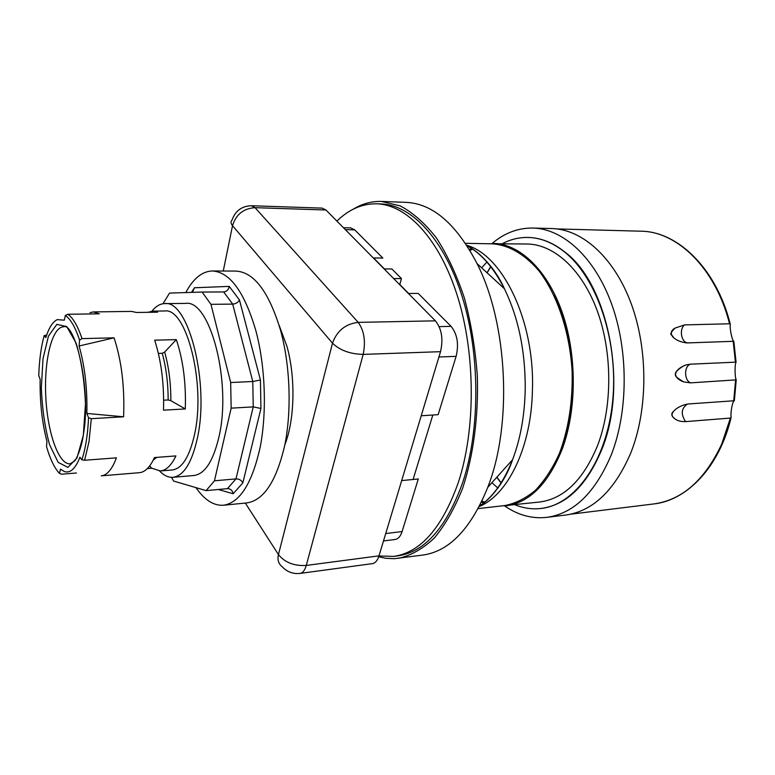 <?xml version="1.0" encoding="UTF-8"?>
<svg xmlns="http://www.w3.org/2000/svg" width="775" height="775" viewBox="0 0 775 775"><rect width="100%" height="100%" fill="white"/><g stroke="black" fill="none" stroke-linecap="round" stroke-linejoin="round"><path stroke-width="1.16" d="M515.084 504.835C523.551 508.255 532.183 509.466 540.989 508.478C574.827 505 606.496 461.658 612.579 401.925C618.837 342.279 597.351 278.109 564.791 252.185C552.846 242.633 540.592 237.722 528.017 237.45C519.163 237.305 510.686 239.339 502.587 243.544M528.133 237.45L528.25 237.45C540.824 237.731 553.079 242.643 565.023 252.185C608.394 284.222 628.37 385.272 601.826 449.413C586.869 485.315 566.661 504.99 541.212 508.448L541.105 508.468M491.941 482.68L497.957 488.134M499.081 506.201L539.652 502.016C564.035 498.751 583.342 479.928 597.583 445.528C612.512 406.623 612.512 352.615 597.36 311.114C582.18 269.574 554.077 244.406 527.31 244.009L486.526 243.718M487.126 261.814L481.662 267.811M421.213 415.787L438.137 414.664L456.126 356.345C458.994 344.119 457.318 334.122 451.079 326.353L418.18 293.415L408.377 293.473M373.308 257.959L382.86 258.056L354.698 229.865L350.629 227.889L343.441 227.714M383.489 540.95L395.134 539.497C398.205 538.993 400.52 536.348 402.08 531.563L418.306 478.969L401.683 480.587M378.956 555.985L393.7 556.402C420.622 552.498 442.167 527.872 458.325 482.525C475.705 429.786 475.608 354.553 457.686 296.864C439.745 239.088 407.069 204.697 376.824 203.806C362.264 203.554 348.953 209.318 336.912 221.098M408.667 293.473L399.813 284.512M384.41 268.925L373.579 257.959M413.085 479.483L432.828 415.012M399.755 284.735L401.46 278.583L391.859 268.964L384.129 268.915M393.671 278.574L401.46 278.583M90.036 312.625L93.388 311.918L99.287 313.817L67.89 314.262L65.352 315.454L64.306 320.182L57.292 319.62C52.729 321.751 48.912 327.738 45.851 337.571L44.185 335.575C41.094 346.735 39.283 360.055 38.75 375.536L40.145 379.333C39.777 401.847 42.034 422.511 46.936 441.324L46.529 446.603C49.978 458.587 54.066 467.257 58.784 472.643L59.452 473.351L60.469 469.156L64.567 471.626C70.409 473.341 75.524 468.536 79.922 457.211L81.83 459.798C85.521 448.87 87.759 434.853 88.544 417.754L86.868 413.443C87.381 388.304 84.785 365.829 79.069 345.999L114.061 337.832C121.578 360.685 124.756 387.006 123.593 416.795L91.305 418.674L88.544 417.754M79.069 345.999L79.563 340.109L82.005 338.617C77.791 326.081 73.092 317.963 67.89 314.262M82.005 338.617L114.061 337.832M81.83 459.798L84.611 460.253L89.009 441.711L91.305 418.674M84.611 460.253L116.424 457.851C112.142 469.272 107.076 475.269 101.225 475.84L139.403 472.692C145.061 472.159 150.079 467.122 154.448 457.56L175.896 455.913C171.372 465.407 166.199 470.415 160.377 470.958L172.263 469.979C182.067 468.672 189.487 456.863 194.525 434.552C206.111 384.119 186.436 307.152 164.649 310.978L152.723 311.133L157.596 312.18L136.419 312.47L131.682 311.414L93.388 311.918M76.415 472.992L61.419 474.203L59.452 473.351M44.185 335.575L46.684 335.023M147.938 312.306L152.723 311.133M160.377 470.958L151.793 468.226L147.347 468.584M185.303 408.938L163.506 410.159C164.252 384.09 161.307 360.762 154.661 340.177L176.332 339.624C183.132 360.007 186.116 383.112 185.303 408.938L170.858 400.675L168.175 399.968L163.67 400.2M159.553 470.997C163.912 475.53 168.388 477.632 172.98 477.303C183.627 475.879 191.706 463.053 197.228 438.815C209.986 383.693 188.422 299.402 164.668 303.616C160.076 303.722 155.814 306.251 151.91 311.182M505.629 505.93C529.538 502.713 548.458 483.619 562.398 448.638C576.997 409.055 576.91 353.991 561.952 311.695C546.956 269.361 519.308 243.747 493.065 243.369M469.979 250.48L472.663 249.153M554.193 295.672C575.312 338.258 578.441 403.61 561.478 448.028M484.762 502.123L481.972 501.047M172.98 477.303L193.876 475.511C204.813 474.067 213.135 461.328 218.85 437.303C232.035 382.685 210.054 299.237 185.642 303.403L164.668 303.616M123.593 416.795L86.868 413.443M158.391 353.41L162.237 353.284L164.658 352.063L176.332 339.624M79.563 340.109C75.34 327.302 70.602 319.087 65.352 315.454M151.793 468.226L149.633 465.959M469.359 249.443L471.433 248.407M465.475 243.331L492.251 243.825C508.7 244.968 524.21 253.9 538.78 270.64C557.177 294.539 569.732 331.584 572.124 371.167C572.851 401.479 568.608 428.904 559.395 453.443C552.594 468.352 544.563 480.674 535.312 490.401C525.576 498.451 515.394 503.498 504.777 505.552L478.165 508.603M483.619 502.975L481.449 502.142M353.08 209.269C362.041 203.757 371.496 201.142 381.445 201.432L406.168 202.372C432.75 203.593 456.368 223.994 477.042 263.568C507.761 323.592 512.595 424.661 487.746 487.349C470.948 528.715 449.384 551.277 423.043 555.026L394.243 558.697L385.727 558.281L378.694 556.779M381.445 201.432L400.317 205.937C412.968 212.67 425.039 223.384 436.528 238.099C447.407 254.994 456.707 275.038 464.438 298.21C471.016 322.768 475.308 348.595 477.323 375.701C478.592 416.437 473.38 455.69 462.665 488.173C454.644 508.39 445.179 525.024 434.291 538.063C422.85 548.816 410.924 555.568 398.515 558.32M376.824 203.806L381.155 203.961C411.496 204.852 444.259 239.184 462.249 296.825C480.209 354.388 480.277 429.437 462.84 482.069C446.623 527.329 425 551.916 397.982 555.84L393.7 556.402M300.08 573.413C302.831 572.938 304.895 570.274 306.28 565.44C294.113 566.128 284.832 562.514 278.448 554.58C277.247 559.802 278.457 563.803 282.081 566.593C286.983 571.892 292.979 574.168 300.08 573.413L372.349 563.648C375.284 563.144 377.502 560.538 379.004 555.849L440.529 351.676C443.416 339.082 441.711 328.803 435.405 320.84L325.955 210.006L322.158 208.126L251.488 205.733C241.8 206.034 235.309 210.819 232.025 220.1C230.582 221.66 230.747 223.52 232.529 225.68L332.494 343.18L278.448 554.58L245.317 503.052M284.842 444.792C294.733 419.885 295.73 377.532 286.924 346.27L279.126 325.297M223.558 505.232L247.041 502.888C263.849 500.253 276.404 481.11 284.706 445.451C291.807 410.886 290.218 365.626 280.647 330.596C269.012 291.952 254.113 272.122 235.949 271.085L212.35 270.979C230.03 272.025 244.58 292.078 255.992 331.157C265.379 366.594 267.007 412.377 260.148 447.311C252.108 483.338 239.911 502.646 223.558 505.232C213.706 505.881 204.503 500.011 195.959 487.63M185.787 292.572C193.256 278.516 202.11 271.318 212.35 270.979M171.507 477.342L173.619 481.052L206.121 490.623L214.452 480.81L231.153 408.154L230.669 382.521L210.955 304.333L202.11 292.049L169.541 293.086L163.002 303.742M202.11 292.049L223.646 291.942L232.703 304.11L252.776 381.513L253.231 406.885L235.987 478.892L227.424 488.637L228.422 488.657C231.028 489.19 232.597 490.885 233.149 493.752L242.837 482.912C241.451 480.229 239.165 478.892 235.987 478.892L214.452 480.81M210.955 304.333L232.703 304.11C235.9 303.829 238.157 302.434 239.456 299.944L229.216 286.392C228.625 289.705 226.784 291.555 223.713 291.942L223.646 291.942M230.669 382.521L252.776 381.513L260.429 380.012L239.456 299.944M231.153 408.154L253.231 406.885L260.933 408.473L260.429 380.012M206.121 490.623L227.424 488.637M229.216 286.392L194.438 287.757L192.423 292.359M736.066 362.138L736.066 362.293C734.642 363.863 734.768 377.532 736.221 379.847L690.583 382.86L683.841 381.939C678.048 379.866 675.257 376.863 675.48 372.93C677.331 369.51 680.837 366.856 685.982 364.948L690.389 364.182L736.066 362.138L733.828 341.291L687.241 342.928C681.273 342.376 676.507 340.438 672.942 337.096C670.23 333.434 670.917 330.441 674.986 328.116L684.538 324.899L729.546 323.785L730.302 324.299C729.488 327.99 732.22 341.184 733.818 341.223L736.066 362.206M731.135 417.386L730.389 418.074L685.555 421.619C680.314 421.736 676.43 420.525 673.901 417.967C667.517 413.298 679.132 404.918 688.81 403.93L734.361 400.743C732.743 400.036 730.253 412.978 731.135 417.386M501.328 483.087L496.901 477.168M487.126 272.829L490.972 266.513M492.212 243.36C504.544 232.975 518.107 227.879 532.88 228.044L551.839 228.557C582.132 229.245 614.013 257.232 631.15 303.509C648.258 349.738 647.987 409.888 630.782 452.949C614.575 490.565 592.827 511.267 565.547 515.055L546.724 517.371C532.038 518.959 518.049 515.172 504.777 506.017M501.241 483.232L496.794 477.284M487.01 272.722L490.866 266.377M532.88 228.044C562.873 228.722 594.493 256.98 611.533 303.761C628.535 350.484 628.322 411.293 611.301 454.78C595.258 492.755 573.742 513.622 546.724 517.371M438.931 356.994L456.126 356.345M451.079 326.353L439.163 326.624M345.35 229.642L354.698 229.865M402.08 531.563L385.718 533.558M63.569 326.817C51.954 327.05 43.962 360.327 45.773 396.345C47.401 432.373 58.542 464.738 70.128 463.857L74.574 460.97C75.107 461.348 81.433 449.897 83.429 434.174C91.566 389.67 75.03 321.925 63.569 326.817M83.312 435.443L85.463 404.046C84.485 380.787 81.346 360.404 76.037 342.918L66.689 326.527L56.846 324.376L48.467 336.069L43.012 358.699L41.337 387.82C42.199 408.861 44.95 427.829 49.581 444.743L58.173 462.375L67.929 467.393L76.957 458.035L83.312 435.443M162.237 353.284C166.141 367.457 168.117 383.024 168.175 399.968M170.858 400.675C170.858 382.986 168.785 366.778 164.658 352.063M153.266 460.05L156.724 457.386M466.928 245.549C481.256 253.425 493.733 267.801 504.38 288.697C518.33 317.411 525.285 350.552 525.247 388.12C524.801 414.751 520.577 438.621 512.566 459.72C503.963 481.537 492.91 497.046 479.405 506.249M466.782 245.317C502.181 255.004 534.033 319.116 532.502 387.297L532.289 394.892C530.148 449.887 507.063 495.254 479.279 506.492M440.529 351.676L363.175 354.388L306.28 565.44L379.004 555.849M223.258 271.027L232.529 225.68C235.987 214.452 243.495 208.446 255.043 207.671L325.955 210.006M251.488 205.733L255.043 207.671L358.195 322.371C345.485 323.882 336.922 330.818 332.494 343.18C339.886 350.339 350.116 354.078 363.175 354.388C365.829 341.32 364.173 330.654 358.195 322.371L435.405 320.84M242.837 482.912L260.933 408.473M218.298 489.49L233.149 493.752M194.438 287.757L191.483 292.388M733.198 341.339L735.407 362.061M730.389 418.074L721.641 444.269C704.766 480.132 682.145 500.03 653.771 503.944C687.163 500.417 719.336 466.986 731.077 417.706M690.583 382.86C684.063 380.409 683.908 366.207 690.389 364.182M735.562 380.263L733.722 400.811M685.555 421.619C680.615 414.102 681.254 408.251 687.483 404.066M688.171 342.918C681.506 343.122 678.755 329.414 684.538 324.899M556.925 228.925L640.722 231.192C677.166 231.279 715.635 268.257 729.546 323.785M487.746 487.349L512.566 459.72C504.312 484.84 486.4 502.849 479.822 505.436M477.042 263.568L504.38 288.697C493.772 264.478 474.213 248.262 467.422 246.314M683.841 381.939C672.322 375.255 676.352 375.148 675.257 374.441L676.275 371.893C675.413 372.572 680.208 366.933 685.982 364.948M734.351 400.811L736.221 380.002M673.901 417.967C671.247 415.594 671.121 413.404 673.494 411.399M687.241 342.928L686.098 342.879M673.591 337.668C671.886 333.512 667.566 336.088 674.986 328.116M640.722 231.192C677.679 231.308 716.371 268.518 730.244 324.047M570.565 514.203L653.771 503.944"/></g></svg>
